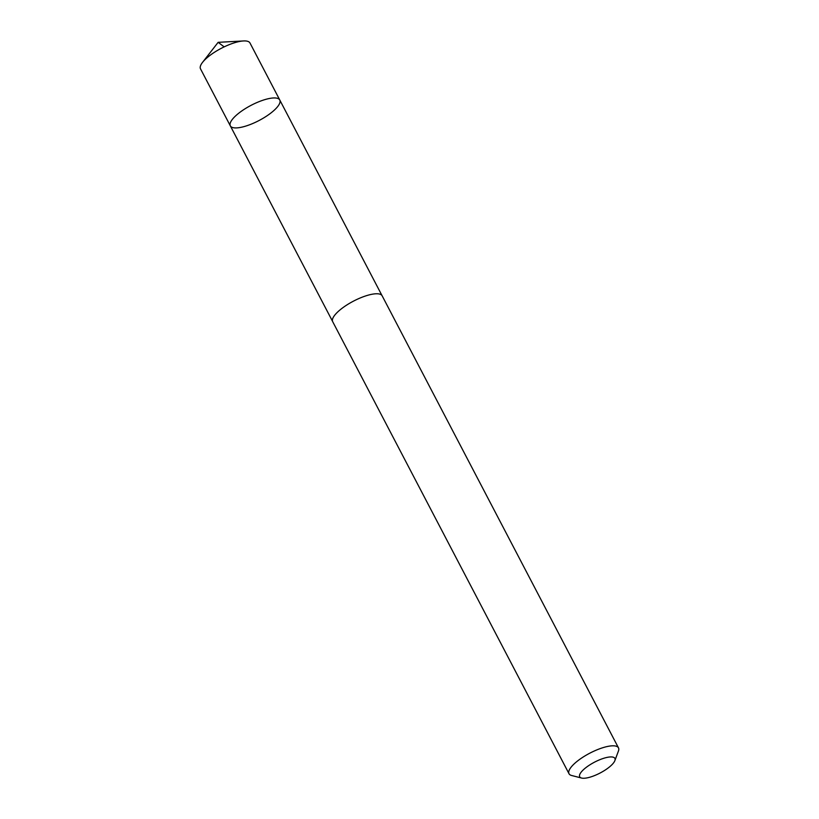 <?xml version="1.0" encoding="UTF-8"?>
<svg xmlns="http://www.w3.org/2000/svg" width="819" height="819" viewBox="0 0 819 819"><rect width="100%" height="100%" fill="white"/><g stroke="black" fill="none" stroke-linecap="round" stroke-linejoin="round"><path stroke-width="1.23" d="M232.596 127.529A27.907 8.579 -27.6 0 1 230.323 125.86A27.907 8.579 -27.6 0 1 251.085 105.334A27.907 8.579 -27.6 0 1 279.781 100.01A27.907 8.579 -27.6 0 1 262.664 118.52A27.907 8.579 -27.6 0 1 232.596 127.529M249.979 42.987A27.907 8.579 152.4 0 0 247.707 41.329A27.907 8.579 152.4 0 0 243.519 40.95A27.907 8.579 152.4 0 0 202.528 62.387A27.907 8.579 152.4 0 0 200.512 68.847L230.323 125.86A27.907 8.579 -27.6 0 1 251.085 105.334A27.907 8.579 -27.6 0 1 279.781 100.01L249.979 42.987M614.864 760.646L618.437 751.023A27.907 8.579 152.4 0 0 618.488 747.88L382.156 295.823A27.907 8.579 152.4 0 0 379.893 294.164A27.907 8.579 152.4 0 0 349.815 303.163A27.907 8.579 152.4 0 0 332.698 321.683L569.021 773.74A27.907 8.579 152.4 0 0 571.631 775.501L581.572 778.05A19.851 6.102 152.4 0 0 600.132 773.003A19.851 6.102 152.4 0 0 614.864 760.646A19.851 6.102 152.4 0 0 613.288 757.217A19.851 6.102 152.4 0 0 589.178 765.294A19.851 6.102 152.4 0 0 581.572 778.05M618.488 747.88A27.907 8.579 152.4 0 0 616.216 746.211A27.907 8.579 152.4 0 0 586.138 755.21A27.907 8.579 152.4 0 0 569.021 773.74M224.171 46.867L218.141 42.332L202.528 62.387M218.141 42.332L243.519 40.95M382.002 295.567L279.781 100.01M332.575 321.406L230.323 125.86"/></g></svg>
